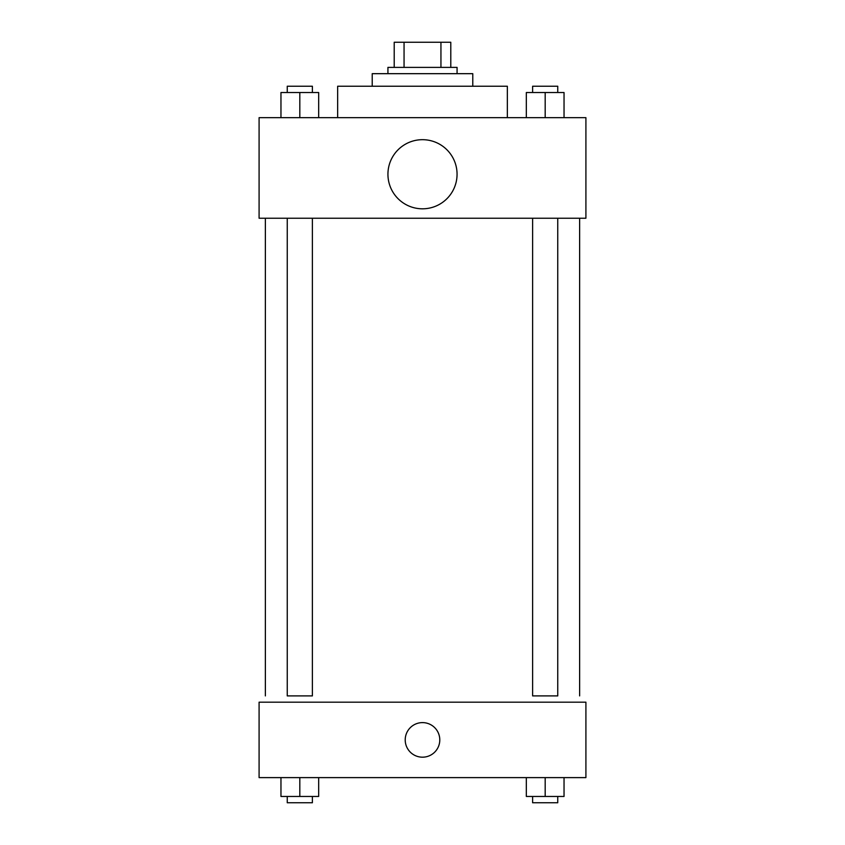 <?xml version="1.0" encoding="UTF-8"?>
<svg xmlns="http://www.w3.org/2000/svg" width="845" height="845" viewBox="0 0 845 845"><rect width="100%" height="100%" fill="white"/><g stroke="black" fill="none" stroke-linecap="round" stroke-linejoin="round"><path stroke-width="1.27" d="M404.058 67.389L404.058 42.25L394.214 42.25L394.214 67.389L394.214 42.25M404.058 42.25L450.786 42.25L450.786 67.389M440.942 67.389L440.942 42.25M387.929 73.673L387.929 67.389L457.071 67.389L457.071 73.673M372.222 86.243L372.222 73.673L472.777 73.673L472.777 86.243M337.651 117.666L337.651 86.243L507.349 86.243L507.349 117.666M259.088 117.666L585.912 117.666L585.912 218.232L259.088 218.232L259.088 117.666M422.5 208.81A34.571 34.571 0 0 1 392.566 156.959A34.571 34.571 0 0 1 452.434 156.959A34.571 34.571 0 0 1 422.5 208.81M532.614 218.232L532.614 695.9L557.753 695.9L557.753 218.232M312.386 218.232L312.386 695.9L287.247 695.9L287.247 218.232M259.088 702.184L585.912 702.184L585.912 777.611L259.088 777.611L259.088 702.184M422.5 757.183A17.28 17.28 0 0 1 407.533 731.252A17.28 17.28 0 0 1 437.467 731.252A17.28 17.28 0 0 1 422.5 757.183M526.329 777.611L526.329 796.465L564.037 796.465L564.037 777.611L564.037 796.465M545.183 796.465L545.183 777.611M557.753 796.465L557.753 802.75L532.614 802.75L532.614 796.465M280.962 777.611L280.962 796.465L318.671 796.465L318.671 777.611L318.671 796.465M299.817 796.465L299.817 777.611M312.386 796.465L312.386 802.75L287.247 802.75L287.247 796.465M526.329 117.666L526.329 92.527L564.037 92.527L564.037 117.666L564.037 92.527M545.183 117.666L545.183 92.527M557.753 92.527L557.753 86.243L532.614 86.243L532.614 92.527M280.962 117.666L280.962 92.527L318.671 92.527L318.671 117.666L318.671 92.527M299.817 117.666L299.817 92.527M312.386 92.527L312.386 86.243L287.247 86.243L287.247 92.527M579.628 695.9L579.628 218.232M265.372 695.9L265.372 218.232"/></g></svg>
